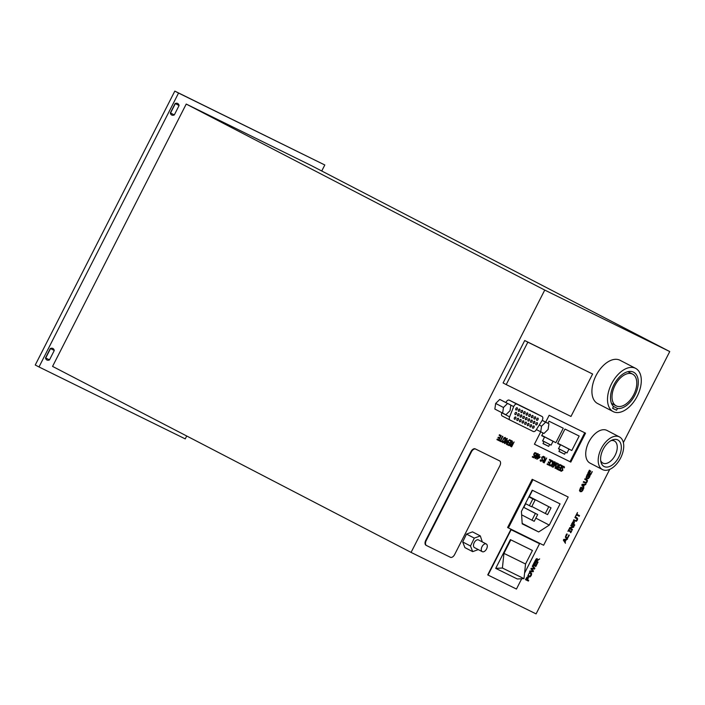 <?xml version="1.0" encoding="UTF-8"?>
<svg xmlns="http://www.w3.org/2000/svg" width="705" height="705" viewBox="0 0 705 705"><rect width="100%" height="100%" fill="white"/><g stroke="black" fill="none" stroke-linecap="round" stroke-linejoin="round"><path stroke-width="1.06" d="M590.728 474.668L587.838 473.249L589.406 470.182L588.516 472.764L589.301 473.161L590.455 470.905L589.644 473.328L590.72 473.848L592.288 471.61L590.728 474.668M587.829 473.24L589.741 470.358M592.27 471.601L590.72 473.848L589.644 473.328M590.781 471.063L589.301 473.161L588.516 472.764M589.539 477.144L588.296 478.651L586.816 478.721L586.066 477.549L587.609 474.183L588.076 474.412L586.842 475.91L587.186 478.052L588.287 478.034L589.195 477.003L589.609 475.954L588.869 475.584L587.952 476.554L588.86 474.773L590.12 475.39L589.539 477.144M587.15 478.034L588.287 478.034L589.6 475.946M586.851 478.739L586.075 477.549L587.089 474.8M587.952 476.554L588.842 474.765L590.12 475.39M588.058 474.403L587.609 474.183M587.071 474.791L587.591 474.174M587.115 481.912L586.19 483.075L583.264 482.229L583.599 481.577L586.093 482.537L586.789 481.744L587.018 480.713L584.745 479.338L585.071 478.686L587.512 480.466L587.115 481.912M583.255 482.22L583.581 481.568L586.075 482.528L587.001 480.713L586.551 480.228M584.745 479.338L585.062 478.677L586.877 479.567M587.001 480.713L586.534 480.22M573.068 522.273L573.976 522.625L573.385 524.203L572.24 523.63L573.068 522.273M572.24 523.63L573.385 524.203L573.667 522.132M573.685 522.141L573.976 522.625M571.561 524.115L573.015 521.691L574.002 521.444L574.443 522.193L573.711 524.361L574.787 524.89L574.46 525.542L571.57 524.123L573.033 521.7L574.02 521.453L574.443 522.193L574.002 521.444L574.425 522.185M574.778 524.881L573.711 524.361M573.949 526.538L573.579 527.261L569.984 528.212L572.478 529.429L572.169 530.037L569.279 528.618L569.755 527.692L573.042 526.846L570.759 525.718L571.068 525.11L573.949 526.538L571.068 525.11L570.759 525.718M569.279 528.618L569.737 527.684L573.024 526.838M572.46 529.429L569.992 528.212M571.755 530.847L570.786 532.742L570.812 531.975L568.512 530.847L567.904 531.323L568.873 529.429L568.847 530.195L571.147 531.323L571.755 530.847L571.147 531.323L568.847 530.195M567.904 531.323L569.164 529.57M570.477 532.592L570.794 531.967M566.309 534.505L565.366 537.113L566.159 538.267L565.384 537.122L566.811 533.941L567.269 534.17L565.868 536.725L566.52 537.598L567.622 537.571L568.847 534.945L569.305 535.165L567.596 538.206L566.124 538.25M566.503 537.589L567.604 537.562L568.794 535.624M568.776 535.615L568.838 534.936L569.305 535.165M567.261 534.161L566.811 533.941M566.291 534.496L566.794 533.932M536.32 559.444L537.175 559.823L536.584 561.356L535.492 560.819L536.32 559.444M535.492 560.819L536.584 561.356M536.567 561.347L536.849 559.312L537.175 559.823M539.651 558.933L537.28 560.766L536.902 561.515L538.047 562.079L537.721 562.731L534.831 561.303L536.258 558.871L537.192 558.633L537.51 560.061L539.651 558.933L537.51 560.043M537.157 558.616L536.258 558.871M534.813 561.295L536.249 558.862M538.03 562.07L536.902 561.506M535.791 566.503L532.909 565.084L534.469 562.026L533.579 564.599L534.372 564.996L535.862 562.907L534.707 565.163L535.782 565.683L537.351 563.445L535.791 566.503M534.795 562.185L532.909 565.084M534.707 565.163L535.765 565.683L536.999 563.269M533.579 564.599L534.355 564.987L535.5 562.731M532.61 565.674L534.866 568.318L534.496 569.05L531.588 568.873L533.491 571.015L533.121 571.737L529.605 571.57L529.94 570.9L532.839 571.094L530.944 568.935L531.279 568.274L534.205 568.477L532.284 566.309L532.592 565.666L532.266 566.3L534.205 568.477M529.587 571.561L529.931 570.891L532.821 571.085L530.927 568.926L531.262 568.265L534.187 568.477M526.979 577.8L527.886 578.153L527.305 579.721L526.15 579.158L526.979 577.8M526.15 579.158L527.305 579.721L527.587 577.651L527.886 578.153M525.472 579.642L526.935 577.21L527.922 576.972L528.353 577.721L527.631 579.889L528.706 580.418L528.371 581.07L525.489 579.642L526.943 577.219L527.939 576.981L528.353 577.721L527.922 576.972L528.345 577.712M527.631 579.889L528.706 580.418M533.985 453.685L534.839 452.636L536.408 453.156L536.047 453.844L535.492 453.068L534.372 453.888L534.178 454.672L535.165 455.289L533.879 457.818L532.293 457.043L532.583 456.461L533.8 457.06L534.461 455.756L533.676 455.016L533.967 453.676L534.822 452.628L536.408 453.156M534.143 455.624L533.967 453.676M534.513 455.122L535.165 455.289M532.293 457.043L532.575 456.452L533.782 457.051L534.443 455.747M535.5 458.144L535.412 457.148L536.205 456.302L536.452 456.814L535.509 458.153L536.452 456.814M536.434 456.805L536.188 456.294M536.769 456.179L537.633 455.289L536.787 456.188L536.611 454.663L537.633 454.011M537.624 454.002L537.651 455.298L537.607 453.994M535.262 458.638L535.033 456.963L536.064 456.029L536.161 454.522L537.862 453.509L538.356 454.276L536.796 457.774L535.262 458.638L535.016 456.955L536.047 456.02L536.179 454.531L537.871 453.518L538.356 454.276L537.862 453.509L538.338 454.267M543.696 461.942L543.493 460.814L544.048 460.127L545.035 460.295L544.093 462.136L543.343 461.555L544.093 462.136L545.018 460.286M543.449 462.524L542.841 461.907L543.044 460.665L544.392 459.528L544.436 456.884L544.947 457.14L544.868 459.537L545.309 459.748L546.683 457.994L544.189 462.894L542.841 461.907L543.062 460.673L544.392 459.528L544.454 456.893L544.947 457.14M543.432 462.515L542.832 461.898L543.432 462.515M546.675 457.986L545.309 459.748M551.389 460.303L548.895 465.203L547.089 464.313L547.388 463.74L548.807 464.436L549.495 463.097L548.164 462.445L548.464 461.863L549.785 462.515L550.711 460.7L549.292 459.995L549.592 459.422L551.389 460.303L549.592 459.422M549.292 459.995L549.574 459.413M548.164 462.445L548.446 461.854L549.785 462.515L550.702 460.691M547.08 464.313L547.371 463.731L548.807 464.436L549.477 463.088M552.694 460.832L553.293 461.934L551.38 465.697L550.103 465.908L549.424 465.053L549.821 464.269L550.385 465.353L551.284 465.159L552.297 463.811L552.403 461.396L551.187 461.59L551.583 460.814L552.694 460.832L551.566 460.806L551.187 461.59M549.971 464.851L551.284 465.159L552.279 463.802L552.403 461.396M550.103 465.908L549.407 465.044L549.856 464.287M552.764 462.189L552.385 461.387M549.953 464.842L550.385 465.353M550.085 465.899L549.644 465.52L550.085 465.899M554.253 461.713L555.373 462.26L552.87 467.159L551.759 466.613L554.236 461.704L555.373 462.26M553.98 462.207L554.236 461.704M551.742 466.604L554.35 462.383M553.02 467.23L556.527 462.833L556.941 463.035L555.443 468.42L555.029 468.217L556.298 463.758L553.037 467.239L556.509 462.824L556.941 463.035M555.011 468.217L556.271 463.793M502.603 441.224L503.123 439.629L505.009 438.069L504.868 440.493L503.881 441.85L502.965 442.044L502.603 441.224M502.965 442.035L504.859 440.484L504.991 438.061M502.101 441.489L504.031 437.717L505.318 437.514L505.89 438.633L505.274 440.687L503.96 442.405L502.674 442.599L502.092 441.48L502.7 442.608M502.092 441.48L504.013 437.708L505.282 437.497M504.427 443.339L506.939 438.439L505.177 442.855L507.626 440.466L506.904 443.709L509.415 439.664L506.921 444.564L506.393 444.3L507.062 441.224L504.983 443.604L504.445 443.339L507.327 438.633M506.393 444.3L507.045 441.251M509.398 439.656L506.921 443.639M505.203 442.793L507.626 440.466M511.645 440.757L509.151 445.657L507.344 444.767L507.635 444.185L509.063 444.89L509.741 443.542L508.42 442.89L508.71 442.317L510.041 442.969L510.966 441.145L509.539 440.449L509.838 439.867L511.645 440.757L509.838 439.867M509.53 440.44L509.821 439.858M508.42 442.89L508.693 442.308L510.041 442.969L510.949 441.136M507.327 444.758L507.618 444.176L509.063 444.89L509.724 443.533M510.755 445.534L511.469 444.106L512.456 444.273L511.513 446.115L510.755 445.534L511.513 446.115M511.495 446.106L512.438 444.265M511.874 440.872L512.368 441.11L512.288 443.515L512.729 443.727L514.104 441.964L511.61 446.864L510.261 445.877L510.482 444.652L511.812 443.507L511.856 440.863L512.368 441.11M510.852 446.494L510.244 445.877L510.852 446.494L510.261 445.877L510.464 444.644L511.795 443.498L511.856 440.863M512.288 443.515L512.729 443.727L514.104 441.964M502.876 436.439L500.673 440.766L501.643 441.242L501.343 441.815L499.025 440.678L499.325 440.096L500.286 440.572L502.876 436.439L502.471 436.245L500.286 440.572L499.307 440.087L499.025 440.678M500.673 440.766L501.643 441.242M501.229 435.637L498.735 440.537L496.928 439.647L497.219 439.065L498.647 439.761L499.325 438.422L498.003 437.77L498.294 437.188L499.625 437.84L500.55 436.025L499.131 435.329L499.422 434.747L501.229 435.637L499.422 434.747M499.131 435.329L499.404 434.738M497.986 437.761L498.285 437.179L499.625 437.84L500.532 436.016M496.928 439.647L497.21 439.056L498.629 439.761L499.316 438.413M560.854 469.821L560.422 470.587L561.118 471.328L560.44 470.596L560.836 469.821L561.4 470.755L562.387 470.279L562 467.265L562.784 466.358L563.771 466.278L564.52 467.133L564.106 467.944L563.507 466.86L562.449 467.362L562.819 470.411L561.11 471.319M561.374 470.746L562.37 470.27L561.982 467.256L563.753 466.278M564.106 467.944L563.489 466.851M562.317 465.679L559.823 470.579L558.016 469.689L558.307 469.107L559.735 469.812L560.413 468.464L559.091 467.812L559.382 467.239L560.713 467.891L561.638 466.067L560.219 465.371L560.51 464.789L562.317 465.679L560.51 464.789M560.219 465.371L560.493 464.78M559.091 467.812L559.373 467.23L560.713 467.891L561.621 466.058M558.016 469.689L558.298 469.098L559.735 469.812L560.404 468.464M557.1 468.534L556.888 467.406L557.452 466.719L558.439 466.886L557.496 468.728L556.747 468.146L557.496 468.728L558.422 466.877M557.858 463.485L558.351 463.731L558.272 466.128L558.712 466.34L560.087 464.586L557.593 469.486L556.245 468.499L556.465 467.265L557.796 466.12L557.84 463.476L558.351 463.731M556.853 469.116L556.227 468.49L556.448 467.256L557.778 466.111L557.84 463.476M558.272 466.128L558.712 466.34L559.691 464.384M541.079 460.762L542.066 460.286L541.678 457.272L543.449 456.285L544.216 457.14L543.802 457.959L543.202 456.875L542.145 457.378L542.515 460.427L540.832 461.352L540.136 460.612L540.532 459.827L541.096 460.77L542.083 460.295L541.696 457.281L543.493 456.311M543.22 456.884L543.775 457.95M540.55 459.836L540.136 460.612M540.797 461.326L540.118 460.603M537.615 458.691L538.585 456.77L539.554 457.254L537.615 458.691M537.624 458.655L539.545 457.245M538.144 455.897L539.713 454.558L538.858 456.25L540.136 456.875L539.783 457.563L536.849 459.281L538.126 455.888L539.713 454.558M537.853 456.417L538.126 455.888M536.849 459.281L538.197 456.584M540.118 456.866L538.858 456.241M528.988 576.214L528.362 575.412L528.618 574.17L529.464 573.236L530.574 573.28M529.014 576.232L530.944 575.315L528.997 576.223M530.539 573.262L530.962 575.324L530.53 573.253M528.635 576.893L527.851 575.774L529.464 572.619L530.891 572.583L531.702 573.72L531.288 575.491L530.089 576.884L528.679 576.919L527.869 575.782L529.473 572.627L530.874 572.575M563.965 540.012L565.718 539.924L564.943 541.431L563.965 540.012M564.934 541.414L565.692 539.924M565.428 543.273L563.383 540.206L563.788 539.404L567.516 539.166L566.133 539.907L565.181 541.775L565.428 543.273L563.365 540.197L563.771 539.395L567.516 539.166M577.289 520.14L576.355 521.312L573.438 520.466L573.764 519.814L576.258 520.775L576.954 519.982L577.183 518.951L574.91 517.567L575.245 516.924L577.686 518.704L577.289 520.14M573.421 520.457L573.755 519.805L576.241 520.766L577.183 518.951L576.725 518.457M574.91 517.567L575.227 516.915L577.069 517.822M577.175 518.942L576.708 518.457M579.184 516.263L576.646 515.011L575.465 516.483L577.465 512.553L576.972 514.359L579.519 515.611L579.184 516.263M579.501 515.602L576.972 514.359M575.447 516.483L577.457 512.544M582.938 490.107L581.696 491.614L580.197 491.676L579.457 490.504L581.008 487.146L581.466 487.375L580.233 488.865L580.576 491.015L581.687 490.988L582.594 489.966L583.009 488.909L582.268 488.539L581.352 489.517L582.251 487.737L583.52 488.353L582.938 490.107M580.55 490.997L581.687 490.988L582.991 488.9M580.241 491.693L579.475 490.513L580.488 487.754M583.502 488.345L582.242 487.728L581.352 489.517M581.458 487.366L580.471 487.745M582.4 484.899L584.145 484.802L583.37 486.318L582.4 484.899M583.361 486.3L584.128 484.802M583.855 488.16L581.81 485.084L582.215 484.282L585.943 484.053L585.599 484.74L584.56 484.784L583.608 486.661L583.855 488.16L581.792 485.075L582.207 484.273L585.943 484.053M609.719 469.371L536.082 613.888L411.077 552.403L544.745 290.072L669.75 351.557L623.361 442.599M545.679 422.128L549.169 415.28L585.538 433.161L570.794 462.092L534.425 444.212L540.726 431.839L541.537 426.208L545.635 422.189L548.913 423.802L548.093 429.433L543.996 433.452L536.382 429.592M505.917 402.529A3.164 1.851 -62.6 0 1 509.195 400.132L534.284 412.478A3.164 1.851 -62.6 0 1 534.302 412.487A3.164 1.851 -62.6 0 1 534.328 412.495M509.988 420.03L502.233 416.012A3.164 1.851 -62.6 0 1 502.216 416.003A3.164 1.851 -62.6 0 1 501.81 412.822L501.854 412.698M502.647 413.112L494.857 409.067L495.668 403.436L499.766 399.427L510.843 405.084L510.023 410.707L505.926 414.725L502.647 413.112L503.467 407.481L507.565 403.471L510.843 405.084M506.216 384.586L503.097 382.974L524.723 340.533L592.614 374.011L570.988 416.443L506.216 384.586L527.834 342.154L592.614 374.011M590.138 463.167A18.4 10.76 -62.6 0 1 590.023 463.106A18.4 10.76 -62.6 0 1 588.939 441.815A18.4 10.76 -62.6 0 1 606.97 430.438L619.439 436.906A18.4 10.76 -62.6 0 1 620.567 458.1A18.4 10.76 -62.6 0 1 602.608 469.636A18.4 10.76 -62.6 0 1 602.493 469.583A18.4 10.76 -62.6 0 1 601.409 448.292A18.4 10.76 -62.6 0 1 619.439 436.906M597.761 403.595A24.358 14.241 -62.6 0 1 597.593 403.516A24.358 14.241 -62.6 0 1 596.166 375.333A24.358 14.241 -62.6 0 1 620.03 360.273L635.619 368.363A24.358 14.241 -62.6 0 1 637.117 396.404A24.358 14.241 -62.6 0 1 613.341 411.685A24.358 14.241 -62.6 0 1 613.183 411.597A24.358 14.241 -62.6 0 1 611.755 383.423A24.358 14.241 -62.6 0 1 635.619 368.363M508.393 527.922L507.609 527.516L532.187 479.294L568.195 497.025L543.625 545.247L508.393 527.922L532.962 479.7L568.195 497.025M521.691 578.761L516.448 589.045L487.728 574.91L510.825 529.578L539.545 543.714L524.582 573.095M478.281 549.583L472.685 551.645L464.886 547.609L462.7 541.951L466.507 534.082L472.509 531.87L480.308 535.915L482.317 541.925M426.481 545.52L426.067 545.309A4.327 2.529 -62.6 0 1 426.04 545.291A4.327 2.529 -62.6 0 1 425.758 540.33L470.975 451.597A4.327 2.529 -62.6 0 1 475.205 448.856L499.078 460.594A4.327 2.529 -62.6 0 1 499.105 460.612A4.327 2.529 -62.6 0 1 499.131 460.629M426.225 540.568L471.442 451.843A4.327 2.529 -62.6 0 1 475.681 449.103L499.545 460.841A4.327 2.529 -62.6 0 1 499.572 460.85A4.327 2.529 -62.6 0 1 499.845 465.811L454.637 554.544A4.327 2.529 -62.6 0 1 450.398 557.285L426.534 545.547A4.327 2.529 -62.6 0 1 426.507 545.529A4.327 2.529 -62.6 0 1 426.225 540.568L425.758 540.33M472.685 551.645L470.491 545.996L474.306 538.126L480.308 535.915M462.7 541.951L470.491 545.996M466.507 534.082L474.306 538.126M486.283 543.978A4.327 2.529 -62.6 0 1 486.547 548.966A4.327 2.529 -62.6 0 1 482.317 551.68A4.327 2.529 -62.6 0 1 482.29 551.671A4.327 2.529 -62.6 0 1 482.035 546.657A4.327 2.529 -62.6 0 1 486.283 543.978L478.483 539.933A4.327 2.529 117.4 0 0 474.245 542.612A4.327 2.529 117.4 0 0 474.5 547.626A4.327 2.529 117.4 0 0 474.527 547.635M510.367 539.616L532.434 550.473L510.834 539.854L503.952 553.372L502.401 568.018L495.721 568.362L510.367 539.616L510.834 539.854M502.401 568.018L523.991 578.638L517.311 578.981L495.721 568.362M523.991 578.638L525.542 563.991L532.434 550.473M503.952 553.372L525.542 563.991M510.825 529.578L539.545 543.714M488.045 575.068L511.134 529.737M532.187 479.294L532.962 479.7M538.673 531.958L522.193 523.85L521.427 511.416L532.231 490.195L560.078 503.89L549.265 525.102L538.673 531.958L522.158 523.392M537.668 514.553L535.395 513.434L531.958 520.184L534.223 521.303L537.668 514.553L523.551 507.23M531.958 520.184L521.638 514.835M535.395 513.434L523.524 507.283M535.121 500.03L532.848 498.92L529.402 505.67L531.676 506.789L535.121 500.03L528.873 496.796M529.402 505.67L525.41 503.59M532.848 498.92L528.847 496.84M548.754 506.745L545.317 513.496L547.591 514.606L551.028 507.856L529.023 496.505M551.028 507.856L529.041 496.452M545.317 513.496L531.826 506.49M523.815 507.371L525.666 503.731M529.305 496.584L532.495 490.327M535.844 518.14L549.265 525.102M534.434 444.194L570.01 461.696L584.745 432.773M570.794 462.092L570.01 461.696M558.475 448.777L559.893 449.482L558.906 451.403L564.59 454.205L565.577 452.275L566.996 452.971L568.961 449.111L571.799 450.513L579.175 436.043L564.969 429.054L557.593 443.524L560.44 444.925L558.475 448.777M543.062 432.993L541.687 435.699L544.524 437.1L542.559 440.951L543.978 441.656L543 443.586L548.684 446.38L549.662 444.45L551.081 445.146L553.046 441.286L555.892 442.687L563.26 428.217L549.054 421.229L547.988 423.326M568.961 449.111L557.717 443.278M566.996 452.971L558.563 448.6M571.799 450.513L557.752 443.225M560.44 444.925L557.629 443.463M549.662 444.45L542.639 440.801M548.684 446.38L543.062 443.463M551.081 445.146L542.656 440.775M553.046 441.286L541.81 435.461M555.892 442.687L541.837 435.399M559.893 449.482L558.483 448.75M564.59 454.205L558.968 451.288M565.577 452.275L558.545 448.627M544.524 437.1L541.713 435.637M543.978 441.656L542.577 440.925M534.214 419.043A1.251 0.731 -62.6 0 1 534.205 419.034A1.251 0.731 -62.6 0 1 534.126 417.589A1.251 0.731 -62.6 0 1 535.351 416.814A1.251 0.731 -62.6 0 1 535.43 418.259A1.251 0.731 -62.6 0 1 534.214 419.043M536.813 420.321A1.251 0.731 -62.6 0 1 536.805 420.312A1.251 0.731 -62.6 0 1 536.734 418.867A1.251 0.731 -62.6 0 1 537.959 418.1A1.251 0.731 -62.6 0 1 538.03 419.537A1.251 0.731 -62.6 0 1 536.813 420.321M521.171 412.61A1.251 0.731 -62.6 0 1 521.171 412.601A1.251 0.731 -62.6 0 1 521.092 411.156A1.251 0.731 -62.6 0 1 522.317 410.38A1.251 0.731 -62.6 0 1 522.396 411.826A1.251 0.731 -62.6 0 1 521.171 412.61M523.771 413.87A1.251 0.731 -62.6 0 1 523.762 413.87A1.251 0.731 -62.6 0 1 523.692 412.425A1.251 0.731 -62.6 0 1 524.908 411.649A1.251 0.731 -62.6 0 1 524.987 413.086A1.251 0.731 -62.6 0 1 523.771 413.87M520.387 417.149A1.251 0.731 -62.6 0 1 520.378 417.149A1.251 0.731 -62.6 0 1 520.299 415.703A1.251 0.731 -62.6 0 1 521.524 414.928A1.251 0.731 -62.6 0 1 521.603 416.373A1.251 0.731 -62.6 0 1 520.387 417.149M522.995 418.479A1.251 0.731 -62.6 0 1 522.987 418.47A1.251 0.731 -62.6 0 1 522.916 417.025A1.251 0.731 -62.6 0 1 524.141 416.258A1.251 0.731 -62.6 0 1 524.22 417.695A1.251 0.731 -62.6 0 1 522.995 418.479M519.726 421.766A1.251 0.731 -62.6 0 1 519.717 421.757A1.251 0.731 -62.6 0 1 519.647 420.312A1.251 0.731 -62.6 0 1 520.872 419.537A1.251 0.731 -62.6 0 1 520.951 420.982A1.251 0.731 -62.6 0 1 519.726 421.766M522.352 423.053L522.352 423.053A1.251 0.731 -62.6 0 1 522.273 421.608A1.251 0.731 -62.6 0 1 523.498 420.832A1.251 0.731 -62.6 0 1 523.577 422.277A1.251 0.731 -62.6 0 1 522.352 423.053M531.623 417.721A1.251 0.731 -62.6 0 1 531.614 417.721A1.251 0.731 -62.6 0 1 531.544 416.276A1.251 0.731 -62.6 0 1 532.76 415.501A1.251 0.731 -62.6 0 1 532.839 416.937A1.251 0.731 -62.6 0 1 531.623 417.721M530.821 422.321A1.251 0.731 -62.6 0 1 530.821 422.313A1.251 0.731 -62.6 0 1 530.742 420.867A1.251 0.731 -62.6 0 1 531.967 420.101A1.251 0.731 -62.6 0 1 532.046 421.537A1.251 0.731 -62.6 0 1 530.821 422.321M536.038 424.886A1.251 0.731 -62.6 0 1 536.029 424.886A1.251 0.731 -62.6 0 1 535.959 423.432A1.251 0.731 -62.6 0 1 537.184 422.665A1.251 0.731 -62.6 0 1 537.263 424.102A1.251 0.731 -62.6 0 1 536.038 424.886M530.186 426.957A1.251 0.731 -62.6 0 1 530.178 426.957A1.251 0.731 -62.6 0 1 530.107 425.512A1.251 0.731 -62.6 0 1 531.332 424.736A1.251 0.731 -62.6 0 1 531.403 426.173A1.251 0.731 -62.6 0 1 530.186 426.957M533.438 423.573A1.251 0.731 -62.6 0 1 533.429 423.564A1.251 0.731 -62.6 0 1 533.359 422.119A1.251 0.731 -62.6 0 1 534.584 421.343A1.251 0.731 -62.6 0 1 534.654 422.788A1.251 0.731 -62.6 0 1 533.438 423.573M532.804 428.208A1.251 0.731 -62.6 0 1 532.795 428.199A1.251 0.731 -62.6 0 1 532.716 426.754A1.251 0.731 -62.6 0 1 533.941 425.987A1.251 0.731 -62.6 0 1 534.02 427.424A1.251 0.731 -62.6 0 1 532.804 428.208M514.518 419.228A1.251 0.731 -62.6 0 1 514.518 419.219A1.251 0.731 -62.6 0 1 514.438 417.774A1.251 0.731 -62.6 0 1 515.663 417.007A1.251 0.731 -62.6 0 1 515.743 418.444A1.251 0.731 -62.6 0 1 514.518 419.228M517.77 415.897A1.251 0.731 -62.6 0 1 517.761 415.888A1.251 0.731 -62.6 0 1 517.69 414.443A1.251 0.731 -62.6 0 1 518.915 413.668A1.251 0.731 -62.6 0 1 518.995 415.113A1.251 0.731 -62.6 0 1 517.77 415.897M515.152 414.602A1.251 0.731 -62.6 0 1 515.143 414.593A1.251 0.731 -62.6 0 1 515.073 413.148A1.251 0.731 -62.6 0 1 516.298 412.381A1.251 0.731 -62.6 0 1 516.377 413.817A1.251 0.731 -62.6 0 1 515.152 414.602M517.135 420.506A1.251 0.731 -62.6 0 1 517.126 420.506A1.251 0.731 -62.6 0 1 517.056 419.061A1.251 0.731 -62.6 0 1 518.281 418.285A1.251 0.731 -62.6 0 1 518.351 419.722A1.251 0.731 -62.6 0 1 517.135 420.506M515.99 409.984A1.251 0.731 -62.6 0 1 515.981 409.984A1.251 0.731 -62.6 0 1 515.901 408.539A1.251 0.731 -62.6 0 1 517.126 407.763A1.251 0.731 -62.6 0 1 517.206 409.2A1.251 0.731 -62.6 0 1 515.99 409.984M518.545 411.332A1.251 0.731 -62.6 0 1 518.536 411.323A1.251 0.731 -62.6 0 1 518.466 409.878A1.251 0.731 -62.6 0 1 519.691 409.111A1.251 0.731 -62.6 0 1 519.761 410.548A1.251 0.731 -62.6 0 1 518.545 411.332M524.952 424.384A1.251 0.731 -62.6 0 1 524.943 424.384A1.251 0.731 -62.6 0 1 524.873 422.938A1.251 0.731 -62.6 0 1 526.097 422.163A1.251 0.731 -62.6 0 1 526.177 423.599A1.251 0.731 -62.6 0 1 524.952 424.384M527.587 425.644A1.251 0.731 -62.6 0 1 527.578 425.635A1.251 0.731 -62.6 0 1 527.507 424.19A1.251 0.731 -62.6 0 1 528.732 423.423A1.251 0.731 -62.6 0 1 528.803 424.859A1.251 0.731 -62.6 0 1 527.587 425.644M528.212 421.035A1.251 0.731 -62.6 0 1 528.204 421.035A1.251 0.731 -62.6 0 1 528.124 419.581A1.251 0.731 -62.6 0 1 529.349 418.814A1.251 0.731 -62.6 0 1 529.429 420.25A1.251 0.731 -62.6 0 1 528.212 421.035M529.006 416.479A1.251 0.731 -62.6 0 1 528.997 416.47A1.251 0.731 -62.6 0 1 528.926 415.025A1.251 0.731 -62.6 0 1 530.151 414.249A1.251 0.731 -62.6 0 1 530.23 415.694A1.251 0.731 -62.6 0 1 529.006 416.479M525.63 419.731A1.251 0.731 -62.6 0 1 525.622 419.722A1.251 0.731 -62.6 0 1 525.542 418.276A1.251 0.731 -62.6 0 1 526.767 417.501A1.251 0.731 -62.6 0 1 526.846 418.946A1.251 0.731 -62.6 0 1 525.63 419.731M526.388 415.148A1.251 0.731 -62.6 0 1 526.379 415.148A1.251 0.731 -62.6 0 1 526.309 413.703A1.251 0.731 -62.6 0 1 527.534 412.927A1.251 0.731 -62.6 0 1 527.613 414.364A1.251 0.731 -62.6 0 1 526.388 415.148M516.985 404.176L542.074 416.514A3.164 1.851 -62.6 0 1 542.101 416.532A3.164 1.851 -62.6 0 1 542.066 420.577L536.17 429.927A3.164 1.851 -62.6 0 1 533.315 431.504L510.023 420.057A3.164 1.851 -62.6 0 1 510.006 420.039A3.164 1.851 -62.6 0 1 509.6 416.858L513.689 406.626A3.164 1.851 -62.6 0 1 516.985 404.176L509.195 400.132M499.766 399.427L507.565 403.471M495.668 403.436L503.467 407.481M542.207 420.33L548.913 423.802M542.171 420.4L545.635 422.189M539.263 425.027L541.537 426.208M524.723 340.533L527.834 342.154M616.293 405.895A17.863 10.443 -62.6 0 1 616.179 405.833A17.863 10.443 -62.6 0 1 615.13 385.168A17.863 10.443 -62.6 0 1 632.632 374.126A17.863 10.443 -62.6 0 1 633.725 394.694A17.863 10.443 -62.6 0 1 616.293 405.895M613.271 406.309L617.465 408.477L616.558 410.248L612.583 408.292L613.482 406.521A20.022 11.712 -62.6 0 1 614.866 383.026A20.022 11.712 -62.6 0 1 633.628 372.205A20.022 11.712 -62.6 0 1 635.681 393.549A20.022 11.712 -62.6 0 1 617.465 408.477M612.627 408.204L616.558 410.248M611.05 440.607A12.452 7.279 -62.6 0 1 614.363 440.977A12.452 7.279 -62.6 0 1 615.121 455.315A12.452 7.279 -62.6 0 1 602.978 463.123A12.452 7.279 -62.6 0 1 602.89 463.079A12.452 7.279 -62.6 0 1 600.686 460.585M604.185 466.551A14.937 8.733 -62.6 0 1 604.088 466.507A14.937 8.733 -62.6 0 1 603.207 449.217A14.937 8.733 -62.6 0 1 617.844 439.982A14.937 8.733 -62.6 0 1 618.761 457.184A14.937 8.733 -62.6 0 1 604.185 466.551M38.995 366.961L35.25 365.014L174.814 91.112L324.811 164.988L178.55 93.051L38.995 366.961L185.248 438.889L186.719 435.998M170.346 113.082A6.495 3.798 117.4 0 0 170.557 112.994L175.351 103.591A6.495 3.798 117.4 0 0 175.325 103.485M45.525 358.052A6.495 3.798 117.4 0 0 45.737 357.964L50.531 348.561A6.495 3.798 117.4 0 0 50.504 348.455M45.737 357.964L49.482 359.902A6.495 3.798 -62.6 0 1 46.891 359.991A6.495 3.798 -62.6 0 1 45.499 357.946L50.293 348.543A6.495 3.798 -62.6 0 1 52.875 348.455A6.495 3.798 -62.6 0 1 54.267 350.5L49.482 359.902M50.531 348.561L54.267 350.5M170.557 112.994L174.302 114.933A6.495 3.798 -62.6 0 1 171.712 115.021A6.495 3.798 -62.6 0 1 170.319 112.976L175.113 103.573A6.495 3.798 -62.6 0 1 177.695 103.485A6.495 3.798 -62.6 0 1 179.088 105.53L174.302 114.933M175.351 103.591L179.088 105.53M321.744 170.998L324.811 164.988M669.75 351.557L311.231 165.543L186.226 104.067L52.567 366.397L411.077 552.403M174.814 91.112L178.55 93.051M544.745 290.072L186.226 104.067M470.975 451.597L471.442 451.843M475.205 448.856L475.681 449.103M499.078 460.594L499.545 460.841M542.101 416.532L534.302 412.487L542.074 416.514M501.81 412.822L509.6 416.858M510.834 405.146L513.689 406.626M499.105 460.612L499.572 460.85M426.04 545.291L426.507 545.529M474.5 547.626L482.29 551.671M502.216 416.003L510.006 420.039M611.473 403.392L616.179 405.833M627.926 371.685L632.632 374.126M597.593 403.516L613.183 411.597M600.942 462.066L602.89 463.079M612.407 439.973L614.363 440.977M590.023 463.106L602.493 469.583"/></g></svg>
